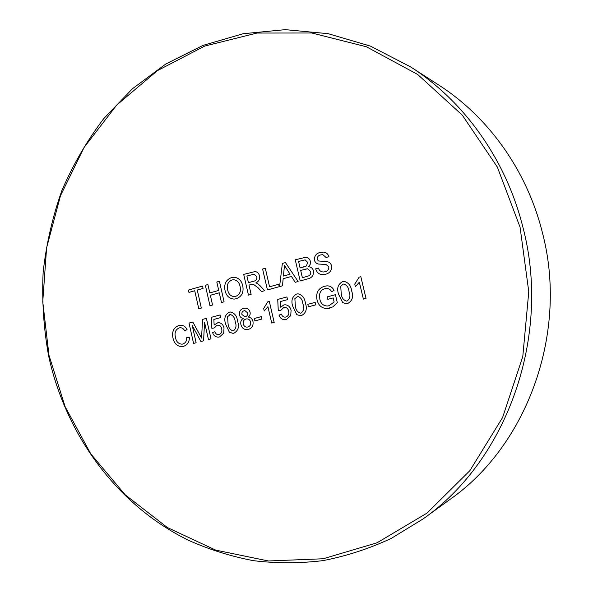 <?xml version="1.0" encoding="UTF-8"?>
<svg xmlns="http://www.w3.org/2000/svg" width="593" height="593" viewBox="0 0 593 593"><rect width="100%" height="100%" fill="white"/><g stroke="black" fill="none" stroke-linecap="round" stroke-linejoin="round"><path stroke-width="0.89" d="M422.957 519.001L449.954 499.447C527.651 445.232 568.954 331.62 542.128 231.566C526.562 169.85 487.861 116.421 438.62 84.947L410.601 66.898C463.763 100.869 505.822 159.102 522.752 226.63C551.979 336.142 506.889 460.561 422.957 519.001L391.21 538.429C368.987 548.755 346.208 556.16 322.874 560.637C299.465 563.454 276.294 563.461 253.352 560.652C230.751 556.323 209.04 549.489 188.218 540.171C116.495 504.754 65.549 434.306 48.567 355.637C43.608 327.973 41.806 300.102 43.156 272.017C46.291 244.086 52.54 216.919 61.894 190.509C72.969 164.81 86.904 140.86 103.708 118.659L132.476 88.72L165.795 64.007L202.976 45.409L243.145 33.727L285.277 29.65L328.151 33.682L370.417 46.106L410.601 66.898M520.061 227.134L497.327 167.041L462.325 115.175L417.65 74.451L366.4 46.773L311.822 32.993L257.021 33.045L204.763 46.061L157.375 70.671L116.673 105.117L84.058 147.472L60.486 195.712L46.61 247.792L42.748 301.674L48.989 355.333L65.148 406.754L90.811 453.927L125.234 494.844L167.367 527.533L215.733 550.126L268.451 560.971L323.141 558.769L377.015 542.81L426.99 513.115L469.856 470.664L502.612 417.479L522.789 356.563L528.771 291.704L520.061 227.134M347.713 303.49L346.275 303.72L342.68 302.593L338.625 294.291C336.594 288.487 337.891 284.277 342.524 281.653L344.251 281.408C348.528 282.602 350.989 285.744 351.634 290.837C353.68 296.678 352.375 300.896 347.713 303.49L346.282 303.72L342.68 302.593L338.625 294.291C336.594 288.487 337.891 284.277 342.524 281.653L344.251 281.408C348.528 282.602 350.989 285.744 351.642 290.837C353.68 296.678 352.375 300.896 347.713 303.49M315.179 302.393L315.758 304.854L308.404 306.789L307.826 304.335L315.179 302.393L307.826 304.335L308.404 306.789M290.74 315.624L286.412 319.479L285.137 319.701C282.127 319.731 280.089 318.196 279.021 315.105L281.43 314.186C282.075 316.106 283.298 317.099 285.114 317.166L285.856 317.04C288.383 316.025 289.302 314.045 288.621 311.095C288.139 308.753 286.827 307.522 284.699 307.396L283.669 307.567L280.8 310.339L278.265 310.725L277.739 299.413L286.916 296.937L287.546 299.643L280.385 301.563L280.674 307.278L283.795 304.958L284.966 304.765C288.183 304.995 290.222 306.833 291.081 310.28L290.74 315.624M261.394 316.618L261.95 319.034L254.901 320.895L254.345 318.485L261.394 316.618L254.345 318.485L254.901 320.895M233.998 333.155L232.975 333.333L229.395 332.243L225.674 324.26C223.806 318.686 224.992 314.675 229.224 312.214L230.447 312.007C234.576 312.963 236.955 315.995 237.578 321.102C239.453 326.706 238.26 330.724 233.998 333.155L232.975 333.333L229.395 332.243L225.674 324.26C223.806 318.686 224.992 314.675 229.224 312.214L230.447 312.007C234.576 312.963 236.955 315.995 237.578 321.102C239.453 326.706 238.26 330.724 233.998 333.155M200.916 341.501L192.251 325.513L196.12 342.754L193.577 343.421L189.011 323.059L192.821 322.036L201.568 338.054L202.561 319.405L206.386 318.374L211.012 338.87L208.439 339.537L204.533 322.214L203.592 340.805L200.916 341.501L192.243 325.513L196.12 342.754M331.606 265.834C331.917 270.252 329.99 273.032 325.824 274.188L322.481 274.655C318.975 274.396 316.706 272.454 315.676 268.837L318.478 268.058C319.234 270.541 320.82 271.853 323.229 272.002L325.12 271.757C327.699 271.12 328.93 269.452 328.811 266.768L325.994 264.471L318.485 264.048C316.425 263.633 315.083 262.373 314.468 260.268C314.186 256.124 316.032 253.537 319.99 252.492L323.481 252.092C326.217 252.366 328.025 253.9 328.893 256.695L326.068 257.488L322.814 254.649L320.687 254.916C318.308 255.405 317.151 256.865 317.218 259.282L318.374 260.964L326.899 261.632C329.315 261.987 330.887 263.388 331.606 265.834M283.165 278.717L282.476 285.796L279.585 286.589L282.364 263.44L285.441 262.573L298.109 281.505L295.181 282.312L291.445 276.427L283.165 278.717L291.445 276.427L295.181 282.312M248.978 285.077L251.128 294.402L248.467 295.136L243.701 274.396L255.079 271.564C257.414 271.883 258.889 273.329 259.512 275.901C260.008 279.296 258.763 281.631 255.776 282.905L257.488 283.521L260.142 285.804L264.597 290.703L261.513 291.548L258.133 287.798L253.041 284.054L248.978 285.077M210.345 295.284L212.546 304.995L209.966 305.699L205.334 285.263L207.906 284.536L209.803 292.92L218.728 290.422L216.816 282.009L219.41 281.275L224.087 301.822L221.486 302.541L219.269 292.794L210.345 295.284L219.269 292.794L221.486 302.541M197.269 290.044L201.338 308.071L198.781 308.768L194.726 290.763L188.959 292.393L188.433 290.051L202.539 286.056L203.073 288.406L197.269 290.044M242.722 285.73C243.975 292.223 241.825 296.567 236.281 298.761L234.153 299.087C229.424 298.746 226.415 296.018 225.118 290.889C223.724 284.314 225.837 279.874 231.448 277.583L233.968 277.235C238.623 277.754 241.544 280.585 242.722 285.73C241.544 280.585 238.631 277.754 233.976 277.235L231.448 277.583C225.837 279.874 223.731 284.314 225.125 290.889L225.118 290.889C226.415 296.018 229.432 298.746 234.153 299.087L236.281 298.761M278.688 284.262L279.251 286.686L267.436 289.925L262.603 269.044L265.293 268.281L269.578 286.767L278.688 284.262L269.578 286.767L265.293 268.281L262.603 269.044L267.436 289.925M313.43 270.808C313.86 275.315 311.911 278.013 307.582 278.91L300.199 280.934L295.247 259.793L305.758 257.28C308.123 257.555 309.672 258.919 310.398 261.372L310.206 264.359L308.508 266.768C311.036 266.88 312.681 268.229 313.43 270.808C313.86 275.315 311.911 278.013 307.582 278.91M175.461 337.261C176.165 341.583 178.345 343.881 181.999 344.177L182.8 344.029C185.527 343.073 186.817 340.938 186.676 337.625L189.352 337.625C189.315 342.191 187.388 345.089 183.556 346.312L182.044 346.601C177.159 346.46 174.134 343.569 172.963 337.936C171.703 331.709 173.667 327.573 178.856 325.527L180.331 325.268C183.296 325.179 185.535 326.617 187.054 329.575L184.675 330.864C183.697 328.789 182.207 327.744 180.198 327.729L179.256 327.892C175.565 329.538 174.298 332.658 175.461 337.261C176.165 341.583 178.345 343.881 182.007 344.177L182.8 344.029C185.527 343.073 186.817 340.938 186.676 337.625M223.694 333.184L219.588 336.913L218.558 337.098C215.63 337.195 213.636 335.697 212.576 332.606L214.866 331.724C215.489 333.637 216.682 334.608 218.439 334.645L219.062 334.534C221.456 333.562 222.331 331.643 221.678 328.767C221.196 326.424 219.921 325.216 217.846 325.142L216.979 325.298L214.266 327.973L211.857 328.329L211.353 317.314L220.047 314.965L220.648 317.603L213.865 319.427L214.14 324.994L218.054 322.585C221.182 322.748 223.161 324.549 224.013 327.981L223.694 333.184M248.393 329.397L247.199 329.612C243.975 329.671 241.877 327.996 240.914 324.586C240.335 321.858 241.114 319.79 243.263 318.374C241.307 318.174 240.046 317.047 239.483 314.994C239.075 311.518 240.424 309.309 243.538 308.353L244.924 308.123C247.533 308.138 249.253 309.502 250.083 312.229C250.454 314.29 249.838 315.899 248.23 317.055C250.713 317.344 252.299 318.819 252.981 321.48C253.537 325.587 252.01 328.226 248.393 329.397L247.207 329.612C243.975 329.671 241.885 327.996 240.914 324.586L240.914 324.586C240.335 321.858 241.121 319.79 243.263 318.374L243.263 318.374C241.307 318.174 240.046 317.047 239.483 314.994L239.483 314.994C239.075 311.518 240.424 309.309 243.538 308.353L244.924 308.123C247.533 308.138 249.26 309.502 250.09 312.229M271.705 323.029L267.925 306.685L264.233 310.947L263.663 308.479L267.732 301.83L269.311 301.4L274.166 322.392L271.705 323.029L267.925 306.685L264.233 310.947L263.663 308.479L267.732 301.83L269.311 301.4M301.607 315.513L300.362 315.728L296.752 314.616L292.838 306.44C290.866 300.733 292.119 296.596 296.589 294.039L298.079 293.817C302.319 294.899 304.75 297.997 305.395 303.105C307.367 308.857 306.107 312.993 301.607 315.513L300.362 315.728L296.752 314.616L292.838 306.44C290.874 300.733 292.119 296.596 296.589 294.039L298.079 293.817C302.319 294.899 304.758 297.997 305.395 303.105C307.367 308.857 306.107 312.993 301.607 315.513M319.82 299.117C320.724 303.557 323.244 305.847 327.38 306.003L328.959 305.751L334.133 301.993L333.17 297.923L327.766 299.354L327.18 296.878L335.423 294.691L337.306 302.645L332.866 306.87L327.425 308.545C321.962 308.516 318.5 305.654 317.047 299.969C315.691 293.001 318.137 288.435 324.378 286.256L327.143 285.856C330.286 285.863 332.584 287.368 334.044 290.37L331.62 291.763C330.568 289.599 328.915 288.502 326.661 288.487L324.905 288.739C321.917 289.495 320.138 291.474 319.56 294.654L319.82 299.117C320.724 303.557 323.244 305.847 327.38 306.003L328.959 305.751L334.133 301.993L333.17 297.923L327.766 299.354L327.18 296.878L335.423 294.691M363.383 299.109L359.343 282.201L355.377 286.656L354.77 284.099L359.136 277.168L360.833 276.709L366.022 298.42L363.383 299.109L359.343 282.201L355.377 286.656L354.77 284.099L359.136 277.168L360.833 276.709M198.788 308.768L194.726 290.763L188.959 292.393L188.433 290.051L202.547 286.056M209.966 305.699L205.334 285.263L207.906 284.536L209.803 292.92L218.735 290.422L216.816 282.009L219.41 281.275M227.734 290.199C228.564 294.098 230.729 296.233 234.242 296.604L235.725 296.381C239.772 294.595 241.225 291.289 240.076 286.441L240.076 286.441C239.298 282.49 237.163 280.252 233.672 279.733L232.011 279.963C227.845 281.831 226.422 285.24 227.734 290.199C228.564 294.098 230.736 296.233 234.242 296.604L235.725 296.381C239.772 294.595 241.225 291.289 240.076 286.441C239.298 282.49 237.156 280.252 233.664 279.733L232.004 279.963M248.467 295.136L243.701 274.396L255.079 271.564C257.414 271.883 258.896 273.329 259.519 275.901M261.52 291.548L258.133 287.798L253.041 284.054L251.706 284.321M246.903 276.034L248.43 282.683L253.485 281.275C255.954 280.83 257.08 279.31 256.851 276.716L254.063 274.225L246.903 276.034L248.43 282.683L253.485 281.275C255.961 280.83 257.08 279.31 256.851 276.716L254.056 274.225L252.522 274.448M279.585 286.589L282.364 263.44L285.441 262.573M284.047 269.689L283.424 276.064L290.051 274.218L284.47 265.434L283.424 276.064L290.051 274.218L284.47 265.434L284.047 269.689M300.199 280.934L295.247 259.793L305.758 257.28C308.123 257.555 309.672 258.919 310.398 261.372M300.673 270.401L302.393 277.732L308.716 275.878C310.398 274.974 311.036 273.529 310.628 271.542L307.634 268.77L300.673 270.401L302.393 277.732L308.716 275.878C310.398 274.974 311.036 273.529 310.628 271.542L307.626 268.77L305.01 269.192M298.575 261.446L300.102 267.954L306.462 265.909L307.671 262.417L305.165 259.89L298.575 261.446L300.102 267.954L304.157 266.82L306.462 265.909L307.671 262.417L305.165 259.89L302.319 260.394M325.831 274.188L322.481 274.663C318.975 274.396 316.706 272.454 315.676 268.837L318.478 268.058C319.234 270.541 320.82 271.853 323.229 272.002L325.12 271.757C327.699 271.12 328.93 269.452 328.811 266.768L325.994 264.471L318.485 264.048C316.425 263.633 315.083 262.373 314.468 260.268L314.468 260.268C314.186 256.124 316.032 253.537 319.99 252.492L323.481 252.092C326.224 252.366 328.025 253.9 328.893 256.695M326.068 257.488L322.814 254.649L320.687 254.916M318.382 260.964L326.906 261.632M183.563 346.312L182.044 346.601C177.166 346.46 174.134 343.569 172.963 337.936L172.963 337.936C171.703 331.709 173.667 327.573 178.856 325.527L180.331 325.268C183.296 325.179 185.542 326.617 187.062 329.575M184.675 330.857C183.697 328.789 182.207 327.744 180.198 327.729L179.256 327.892M193.577 343.421L189.011 323.059L192.821 322.036M200.078 335.267L201.568 338.054L202.561 319.405L206.386 318.374M208.447 339.537L204.533 322.214L203.592 340.805M218.558 337.098L218.558 337.098C215.63 337.195 213.636 335.697 212.576 332.606L214.866 331.724C215.489 333.637 216.682 334.608 218.439 334.645L219.062 334.534C221.456 333.562 222.331 331.643 221.686 328.767L221.678 328.767C221.204 326.424 219.921 325.216 217.846 325.142L216.986 325.298M211.857 328.329L211.353 317.314L220.055 314.965M213.865 319.427L214.14 324.994L218.054 322.585C221.182 322.748 223.168 324.549 224.013 327.981M228.046 323.622C228.357 327.462 230.002 329.871 232.96 330.85L233.449 330.761C236.11 328.641 236.689 325.624 235.184 321.725L235.184 321.725C234.858 317.937 233.249 315.528 230.343 314.505L227.601 316.677L228.046 323.622C228.364 327.462 230.002 329.871 232.967 330.85L233.457 330.761C236.11 328.641 236.689 325.624 235.184 321.725C234.858 317.937 233.249 315.528 230.343 314.505L229.743 314.601M243.3 323.904C243.856 326.113 245.161 327.18 247.214 327.106L247.859 326.988C250.083 326.254 250.98 324.623 250.55 322.081L250.55 322.081C250.001 319.961 248.734 318.886 246.762 318.871L245.954 319.012C243.76 319.76 242.878 321.391 243.3 323.904C243.856 326.113 245.161 327.18 247.214 327.106L247.859 326.988C250.083 326.254 250.98 324.623 250.55 322.081C250.001 319.961 248.734 318.886 246.762 318.871L245.954 319.012M241.885 314.364L244.657 316.729L245.48 316.595C247.207 316.091 247.941 314.876 247.689 312.948L244.887 310.613L244.116 310.739C242.411 311.243 241.662 312.452 241.885 314.364L244.657 316.729L245.48 316.595C247.207 316.091 247.941 314.876 247.689 312.948L244.887 310.613L244.116 310.739M286.412 319.479L285.137 319.701C282.127 319.731 280.089 318.196 279.021 315.105L281.43 314.186C282.075 316.106 283.306 317.099 285.114 317.166L285.856 317.04C288.383 316.025 289.302 314.045 288.621 311.095L288.621 311.095C288.139 308.753 286.834 307.522 284.707 307.396L283.669 307.567M278.265 310.725L277.739 299.413L286.916 296.937M280.393 301.563L280.674 307.278L283.795 304.958L284.966 304.765C288.183 304.995 290.222 306.833 291.081 310.28M295.336 305.766C295.662 309.65 297.367 312.118 300.436 313.163L301.036 313.067C303.838 310.865 304.454 307.767 302.867 303.772L302.867 303.772C302.534 299.954 300.866 297.486 297.879 296.381L294.869 298.642L295.336 305.766C295.662 309.65 297.367 312.118 300.436 313.163L301.036 313.067C303.846 310.865 304.454 307.767 302.867 303.772C302.526 299.954 300.866 297.486 297.871 296.381L297.13 296.493M329.782 308.167L327.425 308.545C321.962 308.516 318.5 305.654 317.047 299.969L317.047 299.969C315.691 293.001 318.137 288.435 324.378 286.256L327.143 285.856C330.286 285.863 332.584 287.368 334.052 290.37M331.62 291.763C330.568 289.599 328.915 288.502 326.669 288.487L324.905 288.739M341.22 293.594C341.553 297.501 343.288 300.006 346.431 301.103L347.12 300.999C350.026 298.746 350.663 295.588 349.025 291.526L349.025 291.526C348.677 287.701 346.987 285.203 343.955 284.025L343.088 284.143L340.738 286.337L341.212 293.594C341.553 297.501 343.288 300.006 346.423 301.103L347.12 300.999C350.026 298.746 350.663 295.588 349.025 291.526C348.677 287.701 346.987 285.203 343.955 284.025L343.08 284.143"/></g></svg>
